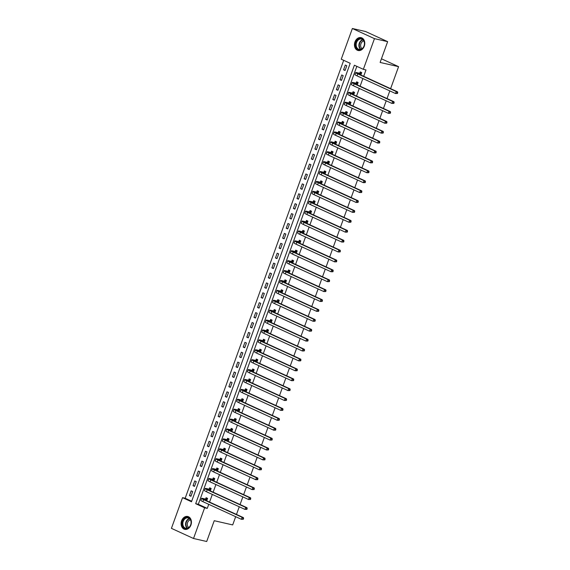 <?xml version="1.0" encoding="UTF-8"?>
<svg xmlns="http://www.w3.org/2000/svg" width="570" height="570" viewBox="0 0 570 570"><rect width="100%" height="100%" fill="white"/><g stroke="black" fill="none" stroke-linecap="round" stroke-linejoin="round"><path stroke-width="0.85" d="M364.273 46.206A6.605 5.08 102.9 0 1 358.145 50.509A6.605 5.08 102.9 0 1 354.953 41.931A6.605 5.08 102.9 0 1 361.088 37.627A6.605 5.08 102.9 0 1 364.273 46.206M190.929 525.063A6.605 5.08 102.9 0 1 184.801 529.366A6.605 5.08 102.9 0 1 181.609 520.788A6.605 5.08 102.9 0 1 187.744 516.484A6.605 5.08 102.9 0 1 190.929 525.063M171.42 528.354L182.535 497.653L191.492 501.764L350.215 63.306L341.252 59.194L352.367 28.5L374.462 38.639L363.354 69.333L354.39 65.222L195.674 503.688L204.63 507.799L193.522 538.493L171.42 528.354M343.703 60.32L185.172 498.258L182.535 497.653M374.462 38.639L387.65 41.646L365.548 31.507L352.367 28.5M185.172 498.258L191.684 501.244M190.936 496.285L192.653 491.532L191.164 490.848L189.44 495.601L190.936 496.285M194.52 486.381L196.237 481.629L194.748 480.945L193.023 485.697L194.52 486.381M198.104 476.477L199.821 471.725L198.332 471.041L196.607 475.793L198.104 476.477M201.687 466.581L203.405 461.821L201.915 461.137L200.191 465.889L201.687 466.581M205.271 456.677L206.995 451.924L205.499 451.241L203.775 455.993L205.271 456.677M208.855 446.773L210.579 442.021L209.083 441.337L207.366 446.089L208.855 446.773M212.439 436.869L214.163 432.117L212.667 431.433L210.95 436.185L212.439 436.869M216.023 426.973L217.747 422.213L216.251 421.529L214.534 426.282L216.023 426.973M219.607 417.069L221.331 412.317L219.835 411.633L218.118 416.385L219.607 417.069M223.191 407.165L224.915 402.413L223.419 401.729L221.702 406.481L223.191 407.165M226.782 397.261L228.499 392.509L227.003 391.825L225.285 396.578L226.782 397.261M230.365 387.365L232.083 382.605L230.594 381.921L228.869 386.674L230.365 387.365M233.949 377.461L235.667 372.709L234.177 372.025L232.453 376.777L233.949 377.461M237.533 367.557L239.25 362.805L237.761 362.121L236.037 366.873L237.533 367.557M241.117 357.654L242.834 352.901L241.345 352.217L239.621 356.97L241.117 357.654M244.701 347.757L246.418 342.998L244.929 342.314L243.205 347.066L244.701 347.757M248.285 337.853L250.009 333.101L248.513 332.417L246.789 337.169L248.285 337.853M251.869 327.95L253.593 323.197L252.097 322.513L250.38 327.266L251.869 327.95M255.453 318.046L257.177 313.293L255.681 312.609L253.964 317.362L255.453 318.046M259.036 308.149L260.761 303.39L259.264 302.706L257.547 307.458L259.036 308.149M262.62 298.245L264.345 293.493L262.848 292.809L261.131 297.561L262.62 298.245M266.204 288.342L267.929 283.589L266.432 282.905L264.715 287.658L266.204 288.342M269.795 278.438L271.512 273.685L270.016 273.002L268.299 277.754L269.795 278.438M273.379 268.541L275.096 263.782L273.607 263.098L271.883 267.85L273.379 268.541M276.963 258.637L278.68 253.885L277.191 253.201L275.467 257.954L276.963 258.637M280.547 248.734L282.264 243.981L280.775 243.297L279.051 248.05L280.547 248.734M284.131 238.83L285.848 234.078L284.359 233.394L282.635 238.146L284.131 238.83M287.715 228.933L289.432 224.174L287.943 223.49L286.218 228.242L287.715 228.933M291.298 219.03L293.023 214.277L291.526 213.593L289.802 218.346L291.298 219.03M294.882 209.126L296.607 204.373L295.11 203.69L293.393 208.442L294.882 209.126M298.466 199.222L300.19 194.47L298.694 193.786L296.977 198.538L298.466 199.222M302.05 189.326L303.774 184.566L302.278 183.882L300.561 188.634L302.05 189.326M305.634 179.422L307.358 174.669L305.862 173.985L304.145 178.738L305.634 179.422M309.218 169.518L310.942 164.766L309.446 164.082L307.729 168.834L309.218 169.518M312.809 159.614L314.526 154.862L313.03 154.178L311.313 158.93L312.809 159.614M316.393 149.718L318.11 144.958L316.621 144.274L314.897 149.026L316.393 149.718M319.977 139.814L321.694 135.061L320.205 134.377L318.48 139.13L319.977 139.814M323.56 129.91L325.278 125.158L323.788 124.474L322.064 129.226L323.56 129.91M327.144 120.006L328.862 115.254L327.372 114.57L325.648 119.322L327.144 120.006M330.728 110.11L332.445 105.35L330.956 104.666L329.232 109.419L330.728 110.11M334.312 100.206L336.036 95.454L334.54 94.77L332.816 99.522L334.312 100.206M337.896 90.302L339.62 85.55L338.124 84.866L336.407 89.618L337.896 90.302M341.48 80.398L343.204 75.646L341.708 74.962L339.991 79.715L341.48 80.398M345.064 70.502L346.788 65.742L345.292 65.058L343.575 69.811L345.064 70.502M356.841 66.348L198.31 504.286L207.273 508.397L208.741 504.329M209.553 502.084L212.325 494.425M213.137 492.188L215.909 484.521M216.721 482.284L219.5 474.625M220.305 472.38L223.084 464.721M223.889 462.477L226.668 454.817M227.48 452.58L230.252 444.914M231.064 442.676L233.835 435.017M234.648 432.772L237.419 425.113M238.232 422.869L241.003 415.209M241.815 412.972L244.587 405.306M245.399 403.068L248.171 395.409M248.983 393.165L251.755 385.505M252.567 383.261L255.339 375.601M256.151 373.364L258.923 365.698M259.735 363.461L262.514 355.801M263.319 353.557L266.097 345.897M266.903 343.653L269.681 335.994M270.493 333.756L273.265 326.09M274.077 323.853L276.849 316.193M277.661 313.949L280.433 306.29M281.245 304.045L284.017 296.386M284.829 294.149L287.601 286.482M288.413 284.245L291.185 276.585M291.997 274.341L294.768 266.682M295.581 264.437L298.352 256.778M299.165 254.541L301.936 246.874M302.748 244.637L305.52 236.978M306.332 234.733L309.111 227.074M309.916 224.829L312.695 217.17M313.507 214.933L316.279 207.266M317.091 205.029L319.863 197.37M320.675 195.125L323.447 187.466M324.259 185.221L327.03 177.562M327.843 175.318L330.614 167.658M331.427 165.421L334.198 157.762M335.01 155.517L337.782 147.858M338.594 145.614L341.366 137.954M342.178 135.71L344.95 128.05M345.762 125.813L348.534 118.154M349.346 115.91L352.125 108.25M352.93 106.006L355.709 98.346M356.521 96.102L359.292 88.443M360.105 86.205L362.876 78.546M363.689 76.302L365.99 69.939L363.354 69.333M204.409 502.341L205.905 503.025M206.718 500.788L207.587 498.38L206.091 497.695L205.628 498.985M208 492.437L209.489 493.121M210.302 490.884L211.171 488.483L209.682 487.792L209.211 489.089M211.584 482.534L213.073 483.225M213.885 480.98L214.755 478.579L213.266 477.895L212.795 479.185M215.168 472.637L216.657 473.321M217.469 471.077L218.339 468.675L216.849 467.991L216.379 469.281M218.752 462.733L220.241 463.417M221.053 461.18L221.922 458.772L220.433 458.088L219.963 459.377M222.336 452.829L223.825 453.513M224.637 451.276L225.506 448.875L224.017 448.184L223.547 449.481M225.919 442.926L227.416 443.617M228.221 441.372L229.097 438.971L227.601 438.287L227.131 439.577M229.503 433.029L231 433.713M231.812 431.469L232.681 429.068L231.185 428.384L230.715 429.673M233.087 423.125L234.584 423.809M235.396 421.572L236.265 419.164L234.769 418.48L234.298 419.769M236.671 413.222L238.167 413.905M238.98 411.668L239.849 409.267L238.353 408.576L237.889 409.873M240.255 403.318L241.751 404.009M242.564 401.764L243.433 399.363L241.936 398.679L241.473 399.969M243.839 393.421L245.335 394.105M246.147 391.861L247.017 389.46L245.52 388.776L245.057 390.065M247.423 383.517L248.919 384.201M249.731 381.964L250.601 379.556L249.104 378.872L248.641 380.161M251.014 373.614L252.503 374.298M253.315 372.06L254.184 369.659L252.695 368.968L252.225 370.265M254.598 363.71L256.087 364.401M256.899 362.157L257.768 359.756L256.279 359.072L255.809 360.361M258.182 353.813L259.671 354.497M260.483 352.253L261.352 349.852L259.863 349.168L259.393 350.457M261.765 343.91L263.255 344.594M264.067 342.356L264.936 339.948L263.447 339.264L262.977 340.554M265.349 334.006L266.838 334.69M267.651 332.453L268.52 330.051L267.031 329.36L266.56 330.657M268.933 324.102L270.429 324.793M271.235 322.549L272.111 320.148L270.615 319.464L270.144 320.753M272.517 314.205L274.013 314.889M274.818 312.645L275.695 310.244L274.198 309.56L273.728 310.849M276.101 304.302L277.597 304.986M278.409 302.748L279.279 300.34L277.782 299.656L277.312 300.946M279.685 294.398L281.181 295.082M281.993 292.845L282.863 290.443L281.366 289.752L280.903 291.049M283.269 284.494L284.765 285.185M285.577 282.941L286.446 280.54L284.95 279.856L284.487 281.145M286.853 274.597L288.349 275.281M289.161 273.037L290.03 270.636L288.534 269.952L288.071 271.242M290.436 264.694L291.933 265.378M292.745 263.141L293.614 260.732L292.118 260.048L291.655 261.338M294.027 254.79L295.517 255.474M296.329 253.237L297.198 250.836L295.709 250.144L295.239 251.441M297.611 244.886L299.1 245.577M299.913 243.333L300.782 240.932L299.293 240.248L298.822 241.537M301.195 234.99L302.684 235.674M303.496 233.429L304.366 231.028L302.877 230.344L302.406 231.634M304.779 225.086L306.268 225.77M307.08 223.533L307.95 221.124L306.461 220.44L305.99 221.73M308.363 215.182L309.852 215.866M310.664 213.629L311.534 211.228L310.044 210.537L309.574 211.833M311.947 205.278L313.443 205.969M314.248 203.725L315.117 201.324L313.628 200.64L313.158 201.93M315.531 195.382L317.027 196.066M317.832 193.821L318.708 191.42L317.212 190.736L316.742 192.026M319.115 185.478L320.611 186.162M321.423 183.925L322.292 181.517L320.796 180.833L320.326 182.122M322.698 175.574L324.195 176.258M325.007 174.021L325.876 171.62L324.38 170.929L323.917 172.226M326.282 165.671L327.779 166.362M328.591 164.117L329.46 161.716L327.964 161.032L327.501 162.322M329.866 155.774L331.362 156.458M332.175 154.214L333.044 151.812L331.548 151.128L331.084 152.418M333.45 145.87L334.946 146.554M335.759 144.317L336.628 141.909L335.132 141.225L334.668 142.514M337.041 135.966L338.53 136.65M339.342 134.413L340.212 132.012L338.715 131.321L338.252 132.618M340.625 126.063L342.114 126.754M342.926 124.509L343.796 122.108L342.306 121.424L341.836 122.714M344.209 116.166L345.698 116.85M346.51 114.606L347.379 112.204L345.89 111.521L345.42 112.81M347.793 106.262L349.282 106.946M350.094 104.709L350.963 102.301L349.474 101.617L349.004 102.906M351.377 96.359L352.866 97.042M353.678 94.805L354.547 92.404L353.058 91.713L352.588 93.01M354.96 86.455L356.457 87.146M357.262 84.901L358.131 82.5L356.642 81.816L356.172 83.106M358.544 76.558L360.041 77.242M360.846 74.998L361.722 72.597L360.226 71.913L359.756 73.202M387.65 41.646L380.119 62.444L398.58 66.654L381.444 58.795M398.58 66.654L390.614 88.656M389.802 90.901L387.03 98.56M386.218 100.797L383.446 108.464M382.634 110.701L379.862 118.361M379.05 120.605L376.278 128.264M375.466 130.509L372.695 138.168M371.882 140.405L369.111 148.072M368.298 150.309L365.52 157.968M364.714 160.213L361.936 167.872M361.131 170.117L358.352 177.776M357.54 180.013L354.768 187.68M353.956 189.917L351.184 197.576M350.372 199.821L347.6 207.48M346.788 209.724L344.016 217.384M343.204 219.621L340.433 227.287M339.62 229.525L336.849 237.184M336.036 239.429L333.265 247.088M332.453 249.332L329.681 256.992M328.869 259.229L326.097 266.895M325.285 269.133L322.506 276.792M321.701 279.036L318.922 286.696M318.117 288.94L315.338 296.599M314.526 298.837L311.754 306.503M310.942 308.74L308.171 316.4M307.358 318.644L304.587 326.304M303.774 328.548L301.003 336.207M300.19 338.445L297.419 346.111M296.607 348.348L293.835 356.008M293.023 358.252L290.251 365.911M289.439 368.156L286.667 375.815M285.855 378.053L283.083 385.719M282.271 387.956L279.5 395.616M278.687 397.86L275.909 405.519M275.103 407.764L272.325 415.423M271.512 417.66L268.741 425.327M267.929 427.564L265.157 435.224M264.345 437.468L261.573 445.127M260.761 447.372L257.989 455.031M257.177 457.268L254.405 464.935M253.593 467.172L250.821 474.831M250.009 477.076L247.238 484.735M246.425 486.98L243.654 494.639M242.841 496.876L240.07 504.543M239.258 506.78L236.486 514.439M235.674 516.684L232.688 524.92L214.235 520.709L206.703 541.5L193.522 538.493M207.273 508.397L204.63 507.799M198.31 504.286L195.674 503.688M204.922 502.576L204.373 502.448M191.05 495.964L189.44 495.601M345.178 70.181L343.575 69.811M341.594 80.085L339.991 79.715M338.01 89.982L336.407 89.618M334.426 99.885L332.816 99.522M330.842 109.789L329.232 109.419M327.258 119.693L325.648 119.322M323.674 129.589L322.064 129.226M320.091 139.493L318.48 139.13M316.507 149.397L314.897 149.026M312.923 159.301L311.313 158.93M309.339 169.197L307.729 168.834M305.755 179.101L304.145 178.738M302.164 189.005L300.561 188.634M298.58 198.909L296.977 198.538M294.996 208.805L293.393 208.442M291.413 218.709L289.802 218.346M287.829 228.613L286.218 228.242M284.245 238.517L282.635 238.146M280.661 248.413L279.051 248.05M277.077 258.317L275.467 257.954M273.493 268.221L271.883 267.85M269.909 278.124L268.299 277.754M266.325 288.021L264.715 287.658M262.741 297.925L261.131 297.561M259.151 307.829L257.547 307.458M255.567 317.732L253.964 317.362M251.983 327.629L250.38 327.266M248.399 337.533L246.789 337.169M244.815 347.436L243.205 347.066M241.231 357.34L239.621 356.97M237.647 367.237L236.037 366.873M234.063 377.141L232.453 376.777M230.48 387.044L228.869 386.674M226.896 396.948L225.285 396.578M223.312 406.845L221.702 406.481M219.728 416.748L218.118 416.385M216.137 426.652L214.534 426.282M212.553 436.556L210.95 436.185M208.969 446.453L207.366 446.089M205.385 456.356L203.775 455.993M201.801 466.26L200.191 465.889M198.218 476.164L196.607 475.793M194.634 486.06L193.023 485.697M208.506 492.672L207.957 492.544M212.09 482.769L211.541 482.647M215.674 472.872L215.125 472.744M219.258 462.968L218.709 462.84M222.849 453.065L222.293 452.936M226.433 443.161L225.877 443.04M230.016 433.264L229.468 433.136M233.6 423.36L233.052 423.232M237.184 413.457L236.636 413.328M240.768 403.553L240.219 403.432M244.352 393.656L243.803 393.528M247.936 383.753L247.387 383.624M251.52 373.849L250.971 373.721M255.104 363.945L254.555 363.824M258.687 354.048L258.139 353.92M262.271 344.145L261.723 344.016M265.862 334.241L265.307 334.113M269.446 324.337L268.89 324.216M273.03 314.44L272.481 314.312M276.614 304.537L276.065 304.409M280.198 294.633L279.649 294.505M283.782 284.729L283.233 284.608M287.365 274.833L286.817 274.704M290.949 264.929L290.401 264.801M294.533 255.025L293.985 254.897M298.117 245.121L297.568 245M301.701 235.225L301.152 235.096M305.285 225.321L304.736 225.193M308.876 215.417L308.32 215.289M312.46 205.513L311.904 205.392M316.044 195.617L315.495 195.489M319.628 185.713L319.079 185.585M323.211 175.809L322.663 175.681M326.795 165.906L326.247 165.785M330.379 156.009L329.831 155.881M333.963 146.105L333.414 145.977M337.547 136.202L336.998 136.073M341.131 126.298L340.582 126.177M344.715 116.401L344.166 116.273M348.298 106.497L347.75 106.369M351.889 96.594L351.334 96.465M355.473 86.69L354.918 86.569M359.057 76.793L358.509 76.665M207.117 499.676L204.58 499.199A4.232 0.427 19.9 0 0 203.583 499.128A4.232 0.427 19.9 0 0 204.929 499.961L243.426 517.624L243.59 518.486L243.062 518.365L242.777 519.156L243.305 519.277L243.59 518.486M243.305 519.277L241.388 519.306L242.108 517.325L203.611 499.662A6.348 0.641 -160.1 0 1 201.595 498.408A6.348 0.641 -160.1 0 1 203.084 498.508L205.435 499.049L207.43 498.429M242.777 519.156L241.388 519.306L202.892 501.643A6.348 0.641 -160.1 0 1 200.875 500.382L201.595 498.408M243.062 518.365L242.108 517.325L243.426 517.624M206.931 499.733L205.435 499.049M210.701 489.772L208.164 489.295A4.232 0.427 19.9 0 0 207.167 489.224A4.232 0.427 19.9 0 0 208.513 490.065L247.01 507.728L247.173 508.582L246.646 508.469L246.361 509.259L246.888 509.38L247.173 508.582M246.888 509.38L244.972 509.402L245.691 507.421L207.195 489.758A6.348 0.641 -160.1 0 1 205.179 488.504A6.348 0.641 -160.1 0 1 206.675 488.611L209.019 489.146L211.014 488.526M246.361 509.259L244.972 509.402L206.483 491.739A6.348 0.641 -160.1 0 1 204.459 490.485L205.179 488.504M246.646 508.469L245.691 507.421L247.01 507.728M210.515 489.83L209.019 489.146M214.292 479.869L211.748 479.391A4.232 0.427 19.9 0 0 210.758 479.32A4.232 0.427 19.9 0 0 212.097 480.161L250.593 497.824L250.764 498.686L250.23 498.565L249.945 499.356L250.472 499.477L250.764 498.686M250.472 499.477L248.563 499.505L249.275 497.524L210.779 479.862A6.348 0.641 -160.1 0 1 208.763 478.601A6.348 0.641 -160.1 0 1 210.259 478.707L212.603 479.242L214.598 478.629M249.945 499.356L248.563 499.505L210.066 481.842A6.348 0.641 -160.1 0 1 208.05 480.581L208.763 478.601M250.23 498.565L249.275 497.524L250.593 497.824M214.099 479.926L212.603 479.242M217.875 469.965L215.332 469.488A4.232 0.427 19.9 0 0 214.341 469.416A4.232 0.427 19.9 0 0 215.681 470.257L254.177 487.92L254.348 488.782L253.821 488.661L253.529 489.452L254.056 489.573L254.348 488.782M254.056 489.573L252.147 489.601L252.859 487.621L214.363 469.958A6.348 0.641 -160.1 0 1 212.346 468.697A6.348 0.641 -160.1 0 1 213.843 468.804L216.194 469.338L218.182 468.725M253.529 489.452L252.147 489.601L213.65 471.939A6.348 0.641 -160.1 0 1 211.634 470.678L212.346 468.697M253.821 488.661L252.859 487.621L254.177 487.92M217.683 470.029L216.194 469.338M221.459 460.068L218.916 459.591A4.232 0.427 19.9 0 0 217.925 459.52A4.232 0.427 19.9 0 0 219.265 460.353L257.761 478.016L257.932 478.878L257.405 478.757L257.113 479.548L257.64 479.669L257.932 478.878M257.64 479.669L255.731 479.698L256.443 477.717L217.947 460.054A6.348 0.641 -160.1 0 1 215.93 458.8A6.348 0.641 -160.1 0 1 217.427 458.9L219.778 459.441L221.766 458.822M257.113 479.548L255.731 479.698L217.234 462.035A6.348 0.641 -160.1 0 1 215.218 460.774L215.93 458.8M257.405 478.757L256.443 477.717L257.761 478.016M221.267 460.125L219.778 459.441M190.387 519.313A5.714 4.396 102.9 0 1 189.219 527.3A5.714 4.396 102.9 0 1 182.998 526.73A5.714 4.396 102.9 0 1 184.167 518.743A5.714 4.396 102.9 0 1 190.387 519.313M183.54 526.516A5.294 4.075 -77.1 0 0 185.777 528.24A5.294 4.075 -77.1 0 0 190.302 525.661A5.294 4.075 -77.1 0 0 190.373 519.648A5.294 4.075 -77.1 0 0 188.136 517.923A5.294 4.075 -77.1 0 0 183.611 520.503A5.294 4.075 -77.1 0 0 183.54 526.516M188.706 527.542A4.168 3.206 102.9 0 1 187.865 526.609A4.168 3.206 102.9 0 1 187.651 522.462A4.168 3.206 102.9 0 1 190.473 519.819M188.314 516.662A6.562 5.052 -77.1 0 0 188.15 516.627A6.562 5.052 -77.1 0 0 182.542 519.819A6.562 5.052 -77.1 0 0 182.457 527.279A6.562 5.052 -77.1 0 0 185.236 529.423A6.562 5.052 -77.1 0 0 185.392 529.452M356.008 42.315A5.714 4.396 102.9 0 1 361.971 38.817A5.714 4.396 102.9 0 1 364.066 46.013A5.714 4.396 102.9 0 1 358.103 49.512A5.714 4.396 102.9 0 1 356.008 42.315M364.031 45.935A5.294 4.075 -77.1 0 0 361.48 39.059A5.294 4.075 -77.1 0 0 356.571 42.508A5.294 4.075 -77.1 0 0 359.121 49.383A5.294 4.075 -77.1 0 0 364.031 45.935M362.05 48.685A4.168 3.206 102.9 0 1 360.96 43.698A4.168 3.206 102.9 0 1 363.817 40.962M361.658 37.805A6.562 5.052 -77.1 0 0 361.494 37.763A6.562 5.052 -77.1 0 0 355.409 42.038A6.562 5.052 -77.1 0 0 358.58 50.559A6.562 5.052 -77.1 0 0 358.737 50.595M225.043 450.165L222.499 449.687A4.232 0.427 19.9 0 0 221.509 449.616A4.232 0.427 19.9 0 0 222.856 450.457L261.345 468.12L261.516 468.975L260.989 468.861L260.697 469.651L261.231 469.773L261.516 468.975M261.231 469.773L259.314 469.794L260.027 467.813L221.531 450.15A6.348 0.641 -160.1 0 1 219.514 448.896A6.348 0.641 -160.1 0 1 221.01 449.003L223.362 449.538L225.349 448.918M260.697 469.651L259.314 469.794L220.818 452.131A6.348 0.641 -160.1 0 1 218.802 450.877L219.514 448.896M260.989 468.861L260.027 467.813L261.345 468.12M224.851 450.222L223.362 449.538M228.627 440.261L226.09 439.784A4.232 0.427 19.9 0 0 225.093 439.712A4.232 0.427 19.9 0 0 226.44 440.553L264.936 458.216L265.1 459.078L264.573 458.957L264.288 459.748L264.815 459.869L265.1 459.078M264.815 459.869L262.898 459.897L263.618 457.917L225.121 440.254A6.348 0.641 -160.1 0 1 223.105 438.993A6.348 0.641 -160.1 0 1 224.594 439.099L226.945 439.634L228.933 439.021M264.288 459.748L262.898 459.897L224.402 442.234A6.348 0.641 -160.1 0 1 222.386 440.973L223.105 438.993M264.573 458.957L263.618 457.917L264.936 458.216M228.435 440.318L226.945 439.634M232.211 430.357L229.674 429.88A4.232 0.427 19.9 0 0 228.677 429.809A4.232 0.427 19.9 0 0 230.023 430.649L268.52 448.312L268.684 449.174L268.156 449.053L267.871 449.844L268.399 449.965L268.684 449.174M268.399 449.965L266.482 449.994L267.202 448.013L228.705 430.35A6.348 0.641 -160.1 0 1 226.689 429.089A6.348 0.641 -160.1 0 1 228.178 429.196L230.529 429.73L232.517 429.117M267.871 449.844L266.482 449.994L227.986 432.331A6.348 0.641 -160.1 0 1 225.969 431.07L226.689 429.089M268.156 449.053L267.202 448.013L268.52 448.312M232.018 430.421L230.529 429.73M235.795 420.461L233.258 419.983A4.232 0.427 19.9 0 0 232.261 419.912A4.232 0.427 19.9 0 0 233.607 420.745L272.104 438.408L272.268 439.271L271.74 439.149L271.455 439.94L271.983 440.061L272.268 439.271M271.983 440.061L270.066 440.09L270.786 438.109L232.289 420.446A6.348 0.641 -160.1 0 1 230.273 419.192A6.348 0.641 -160.1 0 1 231.762 419.292L234.113 419.834L236.101 419.214M271.455 439.94L270.066 440.09L231.57 422.427A6.348 0.641 -160.1 0 1 229.553 421.166L230.273 419.192M271.74 439.149L270.786 438.109L272.104 438.408M235.61 420.518L234.113 419.834M239.379 410.557L236.842 410.079A4.232 0.427 19.9 0 0 235.845 410.008A4.232 0.427 19.9 0 0 237.191 410.849L275.688 428.512L275.852 429.367L275.324 429.253L275.039 430.044L275.567 430.165L275.852 429.367M275.567 430.165L273.65 430.186L274.37 428.205L235.873 410.543A6.348 0.641 -160.1 0 1 233.857 409.289A6.348 0.641 -160.1 0 1 235.346 409.395L237.697 409.93L239.685 409.31M275.039 430.044L273.65 430.186L235.154 412.523A6.348 0.641 -160.1 0 1 233.137 411.269L233.857 409.289M275.324 429.253L274.37 428.205L275.688 428.512M239.193 410.614L237.697 409.93M242.963 400.653L240.426 400.176A4.232 0.427 19.9 0 0 239.429 400.104A4.232 0.427 19.9 0 0 240.775 400.945L279.272 418.608L279.435 419.47L278.908 419.349L278.623 420.14L279.15 420.261L279.435 419.47M279.15 420.261L277.234 420.29L277.953 418.309L239.457 400.646A6.348 0.641 -160.1 0 1 237.441 399.385A6.348 0.641 -160.1 0 1 238.93 399.492L241.281 400.026L243.269 399.413M278.623 420.14L277.234 420.29L238.737 402.627A6.348 0.641 -160.1 0 1 236.721 401.366L237.441 399.385M278.908 419.349L277.953 418.309L279.272 418.608M242.777 400.71L241.281 400.026M246.546 390.749L244.01 390.272A4.232 0.427 19.9 0 0 243.012 390.201A4.232 0.427 19.9 0 0 244.359 391.041L282.855 408.704L283.019 409.566L282.492 409.445L282.207 410.236L282.734 410.357L283.019 409.566M282.734 410.357L280.818 410.386L281.537 408.405L243.041 390.742A6.348 0.641 -160.1 0 1 241.024 389.481A6.348 0.641 -160.1 0 1 242.514 389.588L244.865 390.122L246.853 389.51M282.207 410.236L280.818 410.386L242.321 392.723A6.348 0.641 -160.1 0 1 240.305 391.462L241.024 389.481M282.492 409.445L281.537 408.405L282.855 408.704M246.361 390.813L244.865 390.122M250.13 380.853L247.594 380.375A4.232 0.427 19.9 0 0 246.596 380.304A4.232 0.427 19.9 0 0 247.943 381.138L286.439 398.801L286.603 399.663L286.076 399.541L285.791 400.332L286.318 400.453L286.603 399.663M286.318 400.453L284.401 400.482L285.121 398.501L246.625 380.838A6.348 0.641 -160.1 0 1 244.608 379.584A6.348 0.641 -160.1 0 1 246.097 379.684L248.449 380.226L250.444 379.606M285.791 400.332L284.401 400.482L245.905 382.819A6.348 0.641 -160.1 0 1 243.889 381.558L244.608 379.584M286.076 399.541L285.121 398.501L286.439 398.801M249.945 380.91L248.449 380.226M253.714 370.949L251.178 370.472A4.232 0.427 19.9 0 0 250.18 370.4A4.232 0.427 19.9 0 0 251.527 371.241L290.023 388.904L290.187 389.759L289.66 389.645L289.375 390.436L289.902 390.557L290.187 389.759M289.902 390.557L287.985 390.578L288.705 388.597L250.209 370.935A6.348 0.641 -160.1 0 1 248.192 369.681A6.348 0.641 -160.1 0 1 249.689 369.788L252.033 370.322L254.028 369.702M289.375 390.436L287.985 390.578L249.496 372.915A6.348 0.641 -160.1 0 1 247.473 371.661L248.192 369.681M289.66 389.645L288.705 388.597L290.023 388.904M253.529 371.006L252.033 370.322M257.305 361.045L254.762 360.568A4.232 0.427 19.9 0 0 253.771 360.496A4.232 0.427 19.9 0 0 255.111 361.337L293.607 379L293.778 379.862L293.244 379.741L292.959 380.532L293.486 380.653L293.778 379.862M293.486 380.653L291.576 380.682L292.289 378.701L253.792 361.038A6.348 0.641 -160.1 0 1 251.776 359.777A6.348 0.641 -160.1 0 1 253.272 359.884L255.617 360.418L257.612 359.805M292.959 380.532L291.576 380.682L253.08 363.019A6.348 0.641 -160.1 0 1 251.064 361.758L251.776 359.777M293.244 379.741L292.289 378.701L293.607 379M257.113 361.102L255.617 360.418M260.889 351.141L258.345 350.664A4.232 0.427 19.9 0 0 257.355 350.593A4.232 0.427 19.9 0 0 258.695 351.434L297.191 369.096L297.362 369.959L296.835 369.837L296.543 370.628L297.07 370.749L297.362 369.959M297.07 370.749L295.16 370.778L295.873 368.797L257.376 351.134A6.348 0.641 -160.1 0 1 255.36 349.873A6.348 0.641 -160.1 0 1 256.856 349.98L259.2 350.514L261.195 349.902M296.543 370.628L295.16 370.778L256.664 353.115A6.348 0.641 -160.1 0 1 254.647 351.854L255.36 349.873M296.835 369.837L295.873 368.797L297.191 369.096M260.697 351.206L259.2 350.514M264.473 341.245L261.929 340.767A4.232 0.427 19.9 0 0 260.939 340.696A4.232 0.427 19.9 0 0 262.278 341.53L300.775 359.193L300.946 360.055L300.418 359.934L300.126 360.724L300.654 360.846L300.946 360.055M300.654 360.846L298.744 360.874L299.457 358.893L260.96 341.231A6.348 0.641 -160.1 0 1 258.944 339.977A6.348 0.641 -160.1 0 1 260.44 340.076L262.791 340.618L264.779 339.998M300.126 360.724L298.744 360.874L260.248 343.211A6.348 0.641 -160.1 0 1 258.231 341.95L258.944 339.977M300.418 359.934L299.457 358.893L300.775 359.193M264.281 341.302L262.791 340.618M268.057 331.341L265.513 330.864A4.232 0.427 19.9 0 0 264.523 330.792A4.232 0.427 19.9 0 0 265.869 331.633L304.359 349.296L304.53 350.151L304.002 350.037L303.71 350.828L304.245 350.949L304.53 350.151M304.245 350.949L302.328 350.97L303.041 348.99L264.544 331.327A6.348 0.641 -160.1 0 1 262.528 330.073A6.348 0.641 -160.1 0 1 264.024 330.18L266.375 330.714L268.363 330.094M303.71 350.828L302.328 350.97L263.832 333.308A6.348 0.641 -160.1 0 1 261.815 332.054L262.528 330.073M304.002 350.037L303.041 348.99L304.359 349.296M267.864 331.398L266.375 330.714M271.641 321.437L269.104 320.96A4.232 0.427 19.9 0 0 268.107 320.889A4.232 0.427 19.9 0 0 269.453 321.729L307.95 339.392L308.113 340.254L307.586 340.133L307.301 340.924L307.829 341.045L308.113 340.254M307.829 341.045L305.912 341.074L306.632 339.093L268.135 321.43A6.348 0.641 -160.1 0 1 266.119 320.169A6.348 0.641 -160.1 0 1 267.608 320.276L269.959 320.81L271.947 320.197M307.301 340.924L305.912 341.074L267.416 323.411A6.348 0.641 -160.1 0 1 265.399 322.15L266.119 320.169M307.586 340.133L306.632 339.093L307.95 339.392M271.448 321.494L269.959 320.81M275.224 311.534L272.688 311.056A4.232 0.427 19.9 0 0 271.69 310.985A4.232 0.427 19.9 0 0 273.037 311.826L311.534 329.488L311.697 330.351L311.17 330.23L310.885 331.02L311.412 331.142L311.697 330.351M311.412 331.142L309.496 331.17L310.215 329.189L271.719 311.526A6.348 0.641 -160.1 0 1 269.703 310.265A6.348 0.641 -160.1 0 1 271.192 310.372L273.543 310.906L275.531 310.294M310.885 331.02L309.496 331.17L270.999 313.507A6.348 0.641 -160.1 0 1 268.983 312.246L269.703 310.265M311.17 330.23L310.215 329.189L311.534 329.488M275.032 311.598L273.543 310.906M278.808 301.637L276.272 301.16A4.232 0.427 19.9 0 0 275.274 301.088A4.232 0.427 19.9 0 0 276.621 301.922L315.117 319.585L315.281 320.447L314.754 320.326L314.469 321.117L314.996 321.238L315.281 320.447M314.996 321.238L313.08 321.266L313.799 319.286L275.303 301.623A6.348 0.641 -160.1 0 1 273.286 300.369A6.348 0.641 -160.1 0 1 274.776 300.468L277.127 301.01L279.115 300.39M314.469 321.117L313.08 321.266L274.583 303.603A6.348 0.641 -160.1 0 1 272.567 302.342L273.286 300.369M314.754 320.326L313.799 319.286L315.117 319.585M278.616 301.694L277.127 301.01M282.392 291.733L279.856 291.256A4.232 0.427 19.9 0 0 278.858 291.185A4.232 0.427 19.9 0 0 280.205 292.025L318.701 309.688L318.865 310.543L318.338 310.429L318.053 311.22L318.58 311.341L318.865 310.543M318.58 311.341L316.663 311.363L317.383 309.382L278.887 291.719A6.348 0.641 -160.1 0 1 276.87 290.465A6.348 0.641 -160.1 0 1 278.36 290.572L280.711 291.106L282.699 290.486M318.053 311.22L316.663 311.363L278.167 293.7A6.348 0.641 -160.1 0 1 276.151 292.446L276.87 290.465M318.338 310.429L317.383 309.382L318.701 309.688M282.207 291.79L280.711 291.106M285.976 281.829L283.44 281.352A4.232 0.427 19.9 0 0 282.442 281.281A4.232 0.427 19.9 0 0 283.789 282.121L322.285 299.784L322.449 300.647L321.922 300.525L321.637 301.316L322.164 301.437L322.449 300.647M322.164 301.437L320.247 301.466L320.967 299.485L282.471 281.822A6.348 0.641 -160.1 0 1 280.454 280.561A6.348 0.641 -160.1 0 1 281.943 280.668L284.295 281.202L286.283 280.583M321.637 301.316L320.247 301.466L281.751 283.803A6.348 0.641 -160.1 0 1 279.735 282.542L280.454 280.561M321.922 300.525L320.967 299.485L322.285 299.784M285.791 281.886L284.295 281.202M289.56 271.926L287.024 271.448A4.232 0.427 19.9 0 0 286.026 271.377A4.232 0.427 19.9 0 0 287.373 272.218L325.869 289.881L326.033 290.743L325.506 290.622L325.221 291.413L325.748 291.534L326.033 290.743M325.748 291.534L323.831 291.562L324.551 289.581L286.055 271.918A6.348 0.641 -160.1 0 1 284.038 270.657A6.348 0.641 -160.1 0 1 285.527 270.764L287.879 271.299L289.866 270.686M325.221 291.413L323.831 291.562L285.335 273.899A6.348 0.641 -160.1 0 1 283.318 272.638L284.038 270.657M325.506 290.622L324.551 289.581L325.869 289.881M289.375 271.99L287.879 271.299M293.144 262.029L290.607 261.552A4.232 0.427 19.9 0 0 289.61 261.48A4.232 0.427 19.9 0 0 290.957 262.314L329.453 279.977L329.617 280.839L329.089 280.718L328.805 281.509L329.332 281.63L329.617 280.839M329.332 281.63L327.415 281.658L328.135 279.678L289.638 262.015A6.348 0.641 -160.1 0 1 287.622 260.761A6.348 0.641 -160.1 0 1 289.111 260.861L291.462 261.402L293.457 260.782M328.805 281.509L327.415 281.658L288.919 263.995A6.348 0.641 -160.1 0 1 286.902 262.734L287.622 260.761M329.089 280.718L328.135 279.678L329.453 279.977M292.959 262.086L291.462 261.402M296.728 252.125L294.191 251.648A4.232 0.427 19.9 0 0 293.194 251.577A4.232 0.427 19.9 0 0 294.54 252.417L333.037 270.08L333.201 270.935L332.673 270.821L332.388 271.612L332.916 271.733L333.201 270.935M332.916 271.733L330.999 271.755L331.719 269.774L293.222 252.111A6.348 0.641 -160.1 0 1 291.206 250.857A6.348 0.641 -160.1 0 1 292.702 250.964L295.046 251.498L297.041 250.878M332.388 271.612L330.999 271.755L292.51 254.092A6.348 0.641 -160.1 0 1 290.486 252.838L291.206 250.857M332.673 270.821L331.719 269.774L333.037 270.08M296.543 252.182L295.046 251.498M300.319 242.221L297.775 241.744A4.232 0.427 19.9 0 0 296.785 241.673A4.232 0.427 19.9 0 0 298.124 242.514L336.621 260.177L336.785 261.039L336.257 260.918L335.972 261.708L336.5 261.829L336.785 261.039M336.5 261.829L334.59 261.858L335.303 259.877L296.806 242.214A6.348 0.641 -160.1 0 1 294.79 240.953A6.348 0.641 -160.1 0 1 296.286 241.06L298.63 241.594L300.625 240.975M335.972 261.708L334.59 261.858L296.094 244.195A6.348 0.641 -160.1 0 1 294.077 242.934L294.79 240.953M336.257 260.918L335.303 259.877L336.621 260.177M300.126 242.279L298.63 241.594M303.903 232.318L301.359 231.84A4.232 0.427 19.9 0 0 300.369 231.769A4.232 0.427 19.9 0 0 301.708 232.61L340.204 250.273L340.376 251.135L339.848 251.014L339.556 251.805L340.083 251.926L340.376 251.135M340.083 251.926L338.174 251.954L338.886 249.974L300.39 232.311A6.348 0.641 -160.1 0 1 298.374 231.049A6.348 0.641 -160.1 0 1 299.87 231.156L302.214 231.691L304.209 231.078M339.556 251.805L338.174 251.954L299.678 234.291A6.348 0.641 -160.1 0 1 297.661 233.03L298.374 231.049M339.848 251.014L338.886 249.974L340.204 250.273M303.71 232.382L302.214 231.691M307.487 222.421L304.943 221.944A4.232 0.427 19.9 0 0 303.953 221.873A4.232 0.427 19.9 0 0 305.292 222.706L343.788 240.369L343.959 241.231L343.432 241.11L343.14 241.901L343.667 242.022L343.959 241.231M343.667 242.022L341.758 242.051L342.47 240.07L303.974 222.407A6.348 0.641 -160.1 0 1 301.958 221.153A6.348 0.641 -160.1 0 1 303.454 221.253L305.805 221.794L307.793 221.174M343.14 241.901L341.758 242.051L303.261 224.388A6.348 0.641 -160.1 0 1 301.245 223.127L301.958 221.153M343.432 241.11L342.47 240.07L343.788 240.369M307.294 222.478L305.805 221.794M311.07 212.517L308.527 212.04A4.232 0.427 19.9 0 0 307.536 211.969A4.232 0.427 19.9 0 0 308.876 212.81L347.372 230.472L347.543 231.327L347.016 231.213L346.724 232.004L347.251 232.125L347.543 231.327M347.251 232.125L345.342 232.147L346.054 230.166L307.558 212.503A6.348 0.641 -160.1 0 1 305.541 211.249A6.348 0.641 -160.1 0 1 307.038 211.356L309.389 211.89L311.377 211.27M346.724 232.004L345.342 232.147L306.845 214.484A6.348 0.641 -160.1 0 1 304.829 213.23L305.541 211.249M347.016 231.213L346.054 230.166L347.372 230.472M310.878 212.574L309.389 211.89M314.654 202.614L312.111 202.136A4.232 0.427 19.9 0 0 311.12 202.065A4.232 0.427 19.9 0 0 312.467 202.906L350.963 220.569L351.127 221.431L350.6 221.31L350.315 222.101L350.842 222.222L351.127 221.431M350.842 222.222L348.926 222.25L349.645 220.269L311.149 202.607A6.348 0.641 -160.1 0 1 309.125 201.345A6.348 0.641 -160.1 0 1 310.621 201.452L312.973 201.987L314.961 201.367M350.315 222.101L348.926 222.25L310.429 204.587A6.348 0.641 -160.1 0 1 308.413 203.326L309.125 201.345M350.6 221.31L349.645 220.269L350.963 220.569M314.462 202.671L312.973 201.987M318.238 192.71L315.702 192.233A4.232 0.427 19.9 0 0 314.704 192.161A4.232 0.427 19.9 0 0 316.051 193.002L354.547 210.665L354.711 211.527L354.184 211.406L353.899 212.197L354.426 212.318L354.711 211.527M354.426 212.318L352.509 212.346L353.229 210.366L314.733 192.703A6.348 0.641 -160.1 0 1 312.716 191.442A6.348 0.641 -160.1 0 1 314.205 191.548L316.557 192.083L318.544 191.47M353.899 212.197L352.509 212.346L314.013 194.684A6.348 0.641 -160.1 0 1 311.997 193.422L312.716 191.442M354.184 211.406L353.229 210.366L354.547 210.665M318.046 192.774L316.557 192.083M321.822 182.813L319.286 182.336A4.232 0.427 19.9 0 0 318.288 182.265A4.232 0.427 19.9 0 0 319.635 183.098L358.131 200.761L358.295 201.623L357.768 201.502L357.483 202.293L358.01 202.414L358.295 201.623M358.01 202.414L356.093 202.443L356.813 200.462L318.317 182.799A6.348 0.641 -160.1 0 1 316.3 181.545A6.348 0.641 -160.1 0 1 317.789 181.645L320.141 182.186L322.128 181.566M357.483 202.293L356.093 202.443L317.597 184.78A6.348 0.641 -160.1 0 1 315.581 183.519L316.3 181.545M357.768 201.502L356.813 200.462L358.131 200.761M321.63 182.87L320.141 182.186M325.406 172.91L322.869 172.432A4.232 0.427 19.9 0 0 321.872 172.361A4.232 0.427 19.9 0 0 323.219 173.202L361.715 190.864L361.879 191.719L361.352 191.606L361.067 192.396L361.594 192.517L361.879 191.719M361.594 192.517L359.677 192.539L360.397 190.558L321.9 172.895A6.348 0.641 -160.1 0 1 319.884 171.641A6.348 0.641 -160.1 0 1 321.373 171.748L323.724 172.283L325.712 171.663M361.067 192.396L359.677 192.539L321.181 174.876A6.348 0.641 -160.1 0 1 319.164 173.622L319.884 171.641M361.352 191.606L360.397 190.558L361.715 190.864M325.221 172.966L323.724 172.283M328.99 163.006L326.453 162.528A4.232 0.427 19.9 0 0 325.456 162.457A4.232 0.427 19.9 0 0 326.802 163.298L365.299 180.961L365.463 181.823L364.935 181.702L364.65 182.493L365.178 182.614L365.463 181.823M365.178 182.614L363.261 182.642L363.981 180.662L325.484 162.999A6.348 0.641 -160.1 0 1 323.468 161.738A6.348 0.641 -160.1 0 1 324.957 161.844L327.308 162.379L329.296 161.759M364.65 182.493L363.261 182.642L324.765 164.979A6.348 0.641 -160.1 0 1 322.748 163.718L323.468 161.738M364.935 181.702L363.981 180.662L365.299 180.961M328.805 163.063L327.308 162.379M332.574 153.102L330.037 152.625A4.232 0.427 19.9 0 0 329.04 152.553A4.232 0.427 19.9 0 0 330.386 153.394L368.883 171.057L369.047 171.919L368.519 171.798L368.234 172.589L368.761 172.71L369.047 171.919M368.761 172.71L366.845 172.739L367.565 170.758L329.068 153.095A6.348 0.641 -160.1 0 1 327.052 151.834A6.348 0.641 -160.1 0 1 328.541 151.941L330.892 152.475L332.88 151.862M368.234 172.589L366.845 172.739L328.349 155.076A6.348 0.641 -160.1 0 1 326.332 153.815L327.052 151.834M368.519 171.798L367.565 170.758L368.883 171.057M332.388 153.166L330.892 152.475M336.158 143.205L333.621 142.728A4.232 0.427 19.9 0 0 332.623 142.657A4.232 0.427 19.9 0 0 333.97 143.49L372.466 161.153L372.63 162.015L372.103 161.894L371.818 162.685L372.345 162.806L372.63 162.015M372.345 162.806L370.429 162.835L371.148 160.854L332.652 143.191A6.348 0.641 -160.1 0 1 330.636 141.937A6.348 0.641 -160.1 0 1 332.125 142.037L334.476 142.578L336.471 141.959M371.818 162.685L370.429 162.835L331.932 145.172A6.348 0.641 -160.1 0 1 329.916 143.911L330.636 141.937M372.103 161.894L371.148 160.854L372.466 161.153M335.972 143.262L334.476 142.578M339.741 133.302L337.205 132.824A4.232 0.427 19.9 0 0 336.207 132.753A4.232 0.427 19.9 0 0 337.554 133.594L376.05 151.257L376.214 152.112L375.687 151.998L375.402 152.788L375.929 152.91L376.214 152.112M375.929 152.91L374.013 152.931L374.732 150.95L336.236 133.287A6.348 0.641 -160.1 0 1 334.219 132.033A6.348 0.641 -160.1 0 1 335.709 132.14L338.06 132.675L340.055 132.055M375.402 152.788L374.013 152.931L335.523 135.268A6.348 0.641 -160.1 0 1 333.5 134.014L334.219 132.033M375.687 151.998L374.732 150.95L376.05 151.257M339.556 133.359L338.06 132.675M343.332 123.398L340.789 122.921A4.232 0.427 19.9 0 0 339.798 122.849A4.232 0.427 19.9 0 0 341.138 123.69L379.634 141.353L379.798 142.215L379.271 142.094L378.986 142.885L379.513 143.006L379.798 142.215M379.513 143.006L377.604 143.034L378.316 141.054L339.82 123.391A6.348 0.641 -160.1 0 1 337.803 122.13A6.348 0.641 -160.1 0 1 339.3 122.237L341.644 122.771L343.639 122.151M378.986 142.885L377.604 143.034L339.107 125.372A6.348 0.641 -160.1 0 1 337.091 124.11L337.803 122.13M379.271 142.094L378.316 141.054L379.634 141.353M343.14 123.455L341.644 122.771M346.916 113.494L344.373 113.017A4.232 0.427 19.9 0 0 343.382 112.946A4.232 0.427 19.9 0 0 344.722 113.786L383.218 131.449L383.389 132.311L382.862 132.19L382.57 132.981L383.097 133.102L383.389 132.311M383.097 133.102L381.188 133.131L381.9 131.15L343.404 113.487A6.348 0.641 -160.1 0 1 341.387 112.226A6.348 0.641 -160.1 0 1 342.884 112.333L345.228 112.867L347.223 112.254M382.57 132.981L381.188 133.131L342.691 115.468A6.348 0.641 -160.1 0 1 340.675 114.207L341.387 112.226M382.862 132.19L381.9 131.15L383.218 131.449M346.724 113.558L345.228 112.867M350.5 103.598L347.957 103.12A4.232 0.427 19.9 0 0 346.966 103.049A4.232 0.427 19.9 0 0 348.306 103.883L386.802 121.545L386.973 122.408L386.446 122.286L386.154 123.077L386.681 123.198L386.973 122.408M386.681 123.198L384.771 123.227L385.484 121.246L346.988 103.583A6.348 0.641 -160.1 0 1 344.971 102.329A6.348 0.641 -160.1 0 1 346.467 102.429L348.819 102.971L350.807 102.351M386.154 123.077L384.771 123.227L346.275 105.564A6.348 0.641 -160.1 0 1 344.259 104.303L344.971 102.329M386.446 122.286L385.484 121.246L386.802 121.545M350.308 103.654L348.819 102.971M354.084 93.694L351.54 93.216A4.232 0.427 19.9 0 0 350.55 93.145A4.232 0.427 19.9 0 0 351.889 93.986L390.386 111.649L390.557 112.504L390.03 112.39L389.738 113.181L390.265 113.302L390.557 112.504M390.265 113.302L388.355 113.323L389.068 111.342L350.571 93.679A6.348 0.641 -160.1 0 1 348.555 92.425A6.348 0.641 -160.1 0 1 350.051 92.532L352.403 93.067L354.39 92.447M389.738 113.181L388.355 113.323L349.859 95.66A6.348 0.641 -160.1 0 1 347.843 94.406L348.555 92.425M390.03 112.39L389.068 111.342L390.386 111.649M353.892 93.751L352.403 93.067M357.668 83.79L355.124 83.313A4.232 0.427 19.9 0 0 354.134 83.241A4.232 0.427 19.9 0 0 355.481 84.082L393.977 101.745L394.141 102.607L393.614 102.486L393.328 103.277L393.856 103.398L394.141 102.607M393.856 103.398L391.939 103.427L392.652 101.446L354.162 83.783A6.348 0.641 -160.1 0 1 352.139 82.522A6.348 0.641 -160.1 0 1 353.635 82.629L355.986 83.163L357.974 82.543M393.328 103.277L391.939 103.427L353.443 85.764A6.348 0.641 -160.1 0 1 351.426 84.502L352.139 82.522M393.614 102.486L392.652 101.446L393.977 101.745M357.476 83.847L355.986 83.163M361.252 73.886L358.715 73.409A4.232 0.427 19.9 0 0 357.718 73.338A4.232 0.427 19.9 0 0 359.064 74.178L397.561 91.841L397.725 92.703L397.197 92.582L396.912 93.373L397.44 93.494L397.725 92.703M397.44 93.494L395.523 93.523L396.243 91.542L357.746 73.879A6.348 0.641 -160.1 0 1 355.73 72.618A6.348 0.641 -160.1 0 1 357.219 72.725L359.57 73.259L361.558 72.647M396.912 93.373L395.523 93.523L357.027 75.86A6.348 0.641 -160.1 0 1 355.01 74.599L355.73 72.618M397.197 92.582L396.243 91.542L397.561 91.841M361.059 73.95L359.57 73.259M204.395 499.705L204.58 499.199M202.892 501.643L203.611 499.662M207.979 489.808L208.164 489.295M206.483 491.739L207.195 489.758M211.563 479.904L211.748 479.391M210.066 481.842L210.779 479.862M215.147 470.001L215.332 469.488M213.65 471.939L214.363 469.958M218.73 460.097L218.916 459.591M217.234 462.035L217.947 460.054M187.224 528.233A5.294 4.075 102.9 0 1 186.283 527.143A5.294 4.075 102.9 0 1 185.984 521.97A5.294 4.075 102.9 0 1 189.432 518.558M189.696 518.786A5.116 3.94 -77.1 0 0 186.362 522.091A5.116 3.94 -77.1 0 0 186.661 527.086A5.116 3.94 -77.1 0 0 187.559 528.141M360.568 49.376A5.294 4.075 102.9 0 1 359.314 43.135A5.294 4.075 102.9 0 1 362.777 39.693M363.04 39.928A5.116 3.94 -77.1 0 0 359.698 43.256A5.116 3.94 -77.1 0 0 360.91 49.284M222.314 450.2L222.499 449.687M220.818 452.131L221.531 450.15M225.905 440.297L226.09 439.784M224.402 442.234L225.121 440.254M229.489 430.393L229.674 429.88M227.986 432.331L228.705 430.35M233.073 420.489L233.258 419.983M231.57 422.427L232.289 420.446M236.657 410.592L236.842 410.079M235.154 412.523L235.873 410.543M240.241 400.689L240.426 400.176M238.737 402.627L239.457 400.646M243.825 390.785L244.01 390.272M242.321 392.723L243.041 390.742M247.409 380.881L247.594 380.375M245.905 382.819L246.625 380.838M250.992 370.984L251.178 370.472M249.496 372.915L250.209 370.935M254.576 361.081L254.762 360.568M253.08 363.019L253.792 361.038M258.16 351.177L258.345 350.664M256.664 353.115L257.376 351.134M261.744 341.273L261.929 340.767M260.248 343.211L260.96 341.231M265.328 331.377L265.513 330.864M263.832 333.308L264.544 331.327M268.919 321.473L269.104 320.96M267.416 323.411L268.135 321.43M272.503 311.569L272.688 311.056M270.999 313.507L271.719 311.526M276.087 301.665L276.272 301.16M274.583 303.603L275.303 301.623M279.671 291.769L279.856 291.256M278.167 293.7L278.887 291.719M283.254 281.865L283.44 281.352M281.751 283.803L282.471 281.822M286.838 271.961L287.024 271.448M285.335 273.899L286.055 271.918M290.422 262.058L290.607 261.552M288.919 263.995L289.638 262.015M294.006 252.161L294.191 251.648M292.51 254.092L293.222 252.111M297.59 242.257L297.775 241.744M296.094 244.195L296.806 242.214M301.174 232.353L301.359 231.84M299.678 234.291L300.39 232.311M304.758 222.45L304.943 221.944M303.261 224.388L303.974 222.407M308.341 212.553L308.527 212.04M306.845 214.484L307.558 212.503M311.933 202.649L312.111 202.136M310.429 204.587L311.149 202.607M315.516 192.745L315.702 192.233M314.013 194.684L314.733 192.703M319.1 182.842L319.286 182.336M317.597 184.78L318.317 182.799M322.684 172.945L322.869 172.432M321.181 174.876L321.9 172.895M326.268 163.041L326.453 162.528M324.765 164.979L325.484 162.999M329.852 153.138L330.037 152.625M328.349 155.076L329.068 153.095M333.436 143.234L333.621 142.728M331.932 145.172L332.652 143.191M337.02 133.337L337.205 132.824M335.523 135.268L336.236 133.287M340.603 123.434L340.789 122.921M339.107 125.372L339.82 123.391M344.187 113.53L344.373 113.017M342.691 115.468L343.404 113.487M347.771 103.626L347.957 103.12M346.275 105.564L346.988 103.583M351.355 93.729L351.54 93.216M349.859 95.66L350.571 93.679M354.946 83.826L355.124 83.313M353.443 85.764L354.162 83.783M358.53 73.922L358.715 73.409M357.027 75.86L357.746 73.879"/></g></svg>
